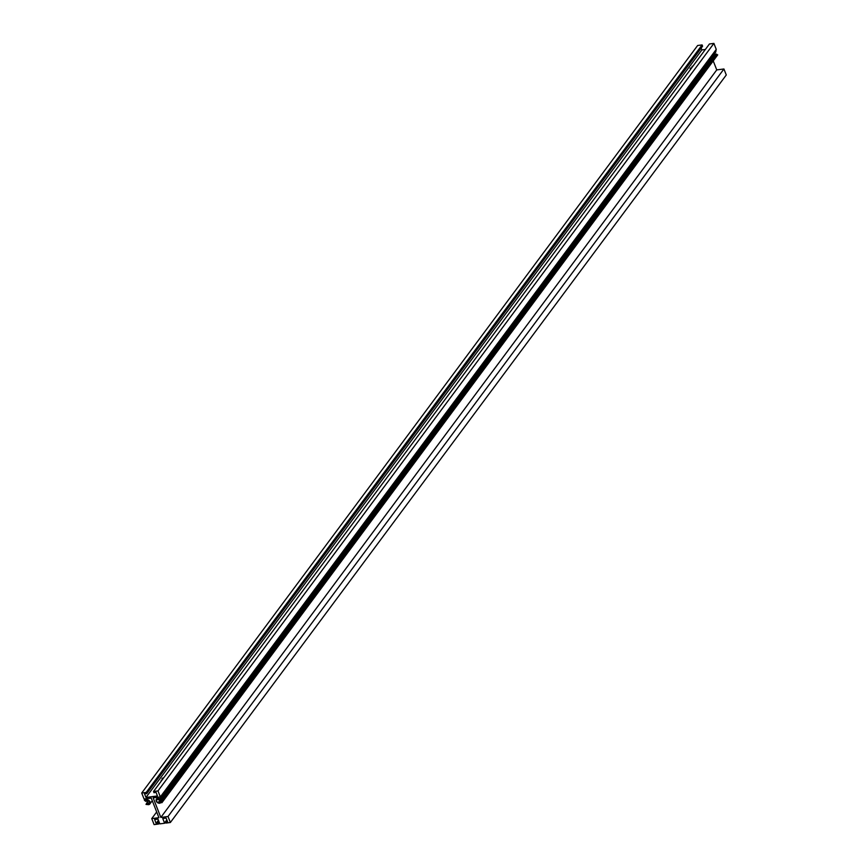 <?xml version="1.0" encoding="UTF-8"?>
<svg xmlns="http://www.w3.org/2000/svg" width="868" height="868" viewBox="0 0 868 868"><rect width="100%" height="100%" fill="white"/><g stroke="black" fill="none" stroke-linecap="round" stroke-linejoin="round"><path stroke-width="1.3" d="M163.792 777.674L161.936 778.487L162.848 778.943M691.915 67.53L690.06 68.344L690.971 68.8M693.033 66.033L692.046 66.402L692.642 66.565M165.495 822.061L164.627 823.244L162.761 818.502L166.113 818.068L167.6 821.866L165.397 821.812L165.897 823.081L170.367 822.506L168.012 816.506L160.83 817.428L153.159 797.844L160.341 796.922L157.987 790.922L153.517 791.497L154.016 792.755L155.969 792.18L157.455 795.967L145.965 797.442L701.886 49.932L701.17 48.098M145.965 797.442L144.479 793.656L146.681 793.699L146.182 792.441L141.723 793.016L144.066 799.016L151.249 798.093L158.92 817.678L151.748 818.6L154.092 824.6L158.562 824.025L158.063 822.755L158.942 821.584M153.517 791.497L709.438 43.975L713.908 43.4L157.987 790.922M160.341 796.922L716.252 49.4L713.908 43.4M160.83 817.428L716.751 69.907L713.344 61.216M168.012 816.506L723.934 68.984L716.751 69.907M170.367 822.506L726.277 74.984L723.934 68.984M165.397 821.812L166.83 819.902M166.32 822.029L167.198 820.846M158.063 822.755L156.121 823.341L154.634 819.555L157.976 819.121L159.842 823.862L164.627 823.244M156.121 823.341L158.421 820.249M157.661 822.81L158.822 821.258M158.562 824.025L159.441 822.842M151.748 818.6L156.685 811.96M141.723 793.016L697.633 45.494L702.104 44.919L146.182 792.441M146.681 793.699L702.603 46.188L702.104 44.919M705.348 49.476L701.886 49.932M162.132 779.92L161.144 780.289L161.741 780.44M158.638 802.01L160.667 801.999L161.112 802.542L159.549 802.922A2.495 1.931 36.6 0 1 156.978 801.739A2.495 1.931 36.6 0 1 156.75 799.298A2.495 1.931 36.6 0 1 157.878 798.658L159.571 798.603L159.571 799.211L157.737 799.699L159.701 799.645L160.32 798.593L157.824 798.332A0.738 0.575 -143.4 0 0 157.748 798.343A2.864 2.224 -143.4 0 0 156.446 799.07A2.864 2.224 -143.4 0 0 156.717 801.88A2.864 2.224 -143.4 0 0 159.669 803.236A0.738 0.575 -143.4 0 0 159.734 803.225L161.795 802.379L160.428 801.587L158.638 802.01L714.559 54.489L716.339 54.066L717.348 54.944L161.437 802.466M157.64 799.374L158.193 798.647M159.549 802.922L160.244 801.978M161.795 802.379L717.348 54.944M161.925 802.694L717.717 54.858M160.189 798.267L716.111 50.756L715.232 50.778M157.824 798.332L158.714 797.128M160.32 798.593L716.111 50.756M157.748 798.343L158.638 797.139M147.69 800.99L145.661 801.001L145.216 800.459L146.779 800.09A2.495 1.931 36.6 0 1 149.35 801.262A2.495 1.931 36.6 0 1 149.578 803.703A2.495 1.931 36.6 0 1 148.45 804.343L146.757 804.397L146.757 803.801L148.591 803.301L146.627 803.367L146.008 804.408L148.504 804.669A0.738 0.575 -143.4 0 0 148.58 804.658A2.864 2.224 -143.4 0 0 149.882 803.931A2.864 2.224 -143.4 0 0 149.611 801.121A2.864 2.224 -143.4 0 0 146.659 799.764A0.738 0.575 -143.4 0 0 146.594 799.786L144.403 800.307L145.9 801.414L148.178 800.339M148.591 803.301L149.687 801.837M148.688 803.627L149.795 802.13M148.45 804.343L149.871 802.444M145.867 801.077L146.562 800.133M144.403 800.307L145.498 798.831M146.594 799.786L147.484 798.582M146.659 799.764L147.56 798.571M159.918 799.406L715.829 51.885M160.048 802.802L160.656 801.989L159.972 802.813M160.428 801.587L716.339 54.066M160.83 801.739L716.751 54.217M146.583 803.377L148.645 800.6M146.659 803.356L148.688 800.632M145.672 801.023L146.28 800.198M159.864 799.547L715.785 52.026M156.446 799.07L157.802 797.247M146.464 803.453L148.602 800.578M149.882 803.931L152.269 800.708"/></g></svg>

